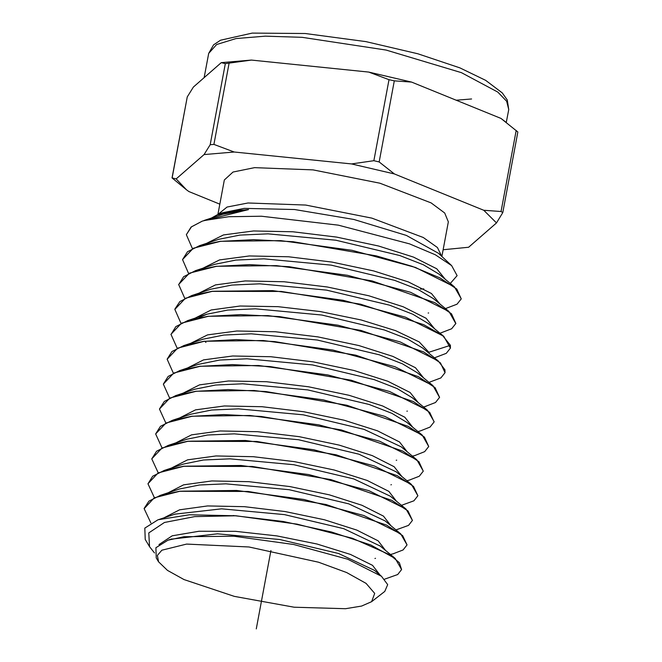 <?xml version="1.0" encoding="UTF-8"?>
<svg xmlns="http://www.w3.org/2000/svg" width="662" height="662" viewBox="0 0 662 662"><rect width="100%" height="100%" fill="white"/><g stroke="black" fill="none" stroke-linecap="round" stroke-linejoin="round"><path stroke-width="0.99" d="M251.428 60.101L221.273 62.675L193.362 87.053L187.263 96.917L172.004 177.954L186.543 189.787L176.166 178.947L204.078 154.577L210.177 144.713L225.345 63.66L251.428 60.101L368.693 72.05L411.599 82.08L500.952 118.407L517.883 132.003L502.797 212.601L501.051 211.501L516.219 130.447M221.273 62.675L225.345 63.66M172.004 177.954L176.166 178.947M368.693 72.05L389.041 79.655L394.304 80.88L411.599 82.08M500.952 118.407L505.462 121.8M186.543 189.787L188.927 191.55L219.825 204.111M210.177 144.713L213.876 144.399L234.224 151.995L204.078 154.577M373.873 160.709L379.136 161.933L394.403 173.974L351.489 163.953L373.873 160.709L389.041 79.655M502.797 212.601L496.517 222.912L483.757 210.301L501.051 211.501M443.135 249.715L468.605 247.282L496.517 222.912M351.489 163.953L234.224 151.995M483.757 210.301L394.403 173.974M441.877 256.467L448.348 221.886L444.698 212.957L431.111 202.92L379.889 183.233L313.06 169.894L254.572 167.685L233.032 172.029L224.344 179.965L217.872 214.546M186.361 234.646L191.037 227.049L202.299 221.083L248.49 209.639L240.331 210.144L217.368 214.745L211.451 218.03M202.299 221.083L191.45 226.793L186.353 234.696L192.394 248.589M420.345 289.112L423.788 288.913M450.309 283.435L457.136 275.665L451.633 265.603L435.323 254.82L409.497 243.839L338.39 225.146L261.391 216.234L228.738 216.722L203.813 220.653M195.058 318.149L211.211 309.965L240.107 306.018L278.073 306.638L320.234 311.57L361.179 319.994L395.653 330.644L419.228 341.948L428.885 352.275L429.026 353.268M198.931 293.192L215.514 284.892L245.221 280.969L284.163 281.772L327.218 287.002L368.717 295.782L403.191 306.746L426.113 318.265L434.454 328.617M202.804 268.242L219.503 259.901L249.4 255.971L288.574 256.79L331.885 262.061L373.641 270.89L408.346 281.929L431.434 293.531L439.882 303.957M206.676 243.285L223.499 234.911L253.571 230.972L292.976 231.808L336.544 237.112L378.556 245.999L413.485 257.113L436.754 268.797L445.303 279.306M180.991 323.337L174.834 309.419L185.426 298.19L212.171 291.363L281.375 291.404L360.55 304.214L423.796 324.67L442.572 335.46L450.392 345.307L450.408 348.113L446.304 353.334L434.495 357.786M184.797 298.421L178.682 284.511L189.406 273.191L216.226 266.364L249.549 264.618L289.186 266.736L372.094 280.928L434.901 302.733L451.451 313.805L455.837 323.503L451.683 328.774L439.998 333.201M188.596 273.505L182.513 259.603L193.329 248.217L220.28 241.365L253.546 239.619L293.101 241.704L376.273 255.855L412.252 266.389L439.932 277.85L456.788 289.071L461.273 298.852M445.509 308.608L457.045 304.222L461.265 298.893M450.417 348.104L443.672 336.23L405.434 317.156L343.156 300.316L272.537 290.61L212.179 291.263L191.666 295.608L210.847 289.236L231.766 285.057L259.636 283.849L326.515 290.097L389.57 305.174L412.939 314.301L428.455 323.652M455.82 323.577L449.043 311.529L410.49 292.306L347.542 275.318L276.468 265.586L216.234 266.273L195.596 270.634L214.778 264.262L235.829 260.067L263.873 258.85L331.19 265.148L394.66 280.34L418.194 289.534L433.461 298.653L448.679 311.231M461.282 298.81L454.413 286.828L415.504 267.44L352.11 250.352L280.82 240.596L220.289 241.274L199.543 245.66L218.717 239.288L239.901 235.068L268.127 233.852L335.874 240.207L399.765 255.507L423.457 264.767L438.84 273.952L454.413 286.836M204.409 220.372L222.647 214.314L248.49 209.639M199.543 245.66L187.503 251.717L182.513 259.595M195.596 270.634L183.622 276.683L178.657 284.66M191.666 295.608L179.899 301.508L174.917 308.972M445.038 372.491L444.98 369.843L438.285 360.922L400.196 341.94L338.017 325.174L268.06 315.592L208.133 316.262L187.76 320.573L175.835 326.614L170.962 334.583M150.845 522.897L144.117 508.673L154.287 497.865L179.733 491.32L248.051 491.461L326.151 504.527L386.567 525.14L402.637 535.674L407.014 544.9L400.659 533.812L363.843 515.541L303.908 499.512L236.648 490.451L179.75 491.229L160.353 495.35L148.925 501.101L144.167 508.391M407.014 544.9L403.108 549.915L393.245 553.78M154.395 497.733L147.965 483.765L158.119 472.941L183.788 466.321L252.388 466.47L330.992 479.619L391.896 500.406L408.049 511.014L412.426 520.382L408.504 525.347L395.942 529.914M412.418 520.415L406.021 509.095L369.007 490.732L308.724 474.596L240.96 465.46L183.804 466.23L164.234 470.401L152.707 476.226L147.949 483.831M158.193 472.817L151.797 458.857L162.033 447.967L187.843 441.331L256.815 441.488L336.106 454.777L397.365 475.746L413.485 486.371L417.854 495.772L413.882 500.786L401.453 505.321M417.854 495.764L411.408 484.41L374.336 465.974L313.68 449.713L245.403 440.478L187.859 441.24L168.173 445.418L156.596 451.261L151.788 458.907M161.991 447.901L155.636 433.949L165.963 422.993L191.897 416.332L223.748 414.602L261.366 416.514L341.427 429.986L402.885 451.112L418.938 461.753L423.275 471.162L419.269 476.218L409.29 480.132M423.291 471.112L416.812 459.734L379.624 441.206L318.712 424.839L249.988 415.504L191.914 416.241L172.12 420.444L160.469 426.311L155.644 433.933M428.703 446.552L422.157 435.017L384.614 416.34L323.263 399.865L254.225 390.506L195.969 391.25L175.993 395.487L164.317 401.387L159.476 409.042L169.894 398.011L195.952 391.341L228.092 389.604L266.058 391.556L346.789 405.202L408.33 426.436L424.392 437.127L428.703 446.552L424.673 451.649L414.627 455.588M177.193 348.245L170.995 334.327L181.529 323.155L208.116 316.353L240.637 314.607L279.546 316.626L360.997 330.396L423.721 351.936L440.47 362.983L444.988 372.723L440.9 377.911L428.984 382.379M169.596 398.077L163.315 384.134L173.783 373.054L200.007 366.343L232.246 364.605L270.319 366.558L351.29 380.211L413.46 401.602L429.729 412.393L434.131 421.942L430.068 427.073L419.998 431.036M434.164 421.777L427.561 410.341L389.612 391.465L327.88 374.907L258.594 365.515L200.023 366.252L179.948 370.505L168.173 376.446L163.324 384.084M173.394 373.161L167.155 359.234L177.631 348.113L204.061 341.352L236.351 339.606L274.705 341.575L355.734 355.204L418.425 376.686L435.058 387.651L439.56 397.332L435.488 402.488L425.261 406.509M439.527 397.473L432.948 385.648L394.957 366.723L332.903 350.033L263.286 340.549L204.078 341.261L183.887 345.531L171.996 351.53L167.163 359.176M384.597 579.176L397.68 574.508L401.569 569.601L399.343 562.667L390.009 554.814L352.465 538.314L297.114 524.139L236.044 515.806L194.727 516.625L164.416 522.508L148.793 532.902L149.538 546.68L154.519 552.936M158.938 544.586L172.219 535.798L198.997 531.23L235.556 531.329L276.79 535.872L316.941 544.015L350.413 554.4L372.516 565.365L380.187 575.162M164.085 517.783L179.592 509.79L207.628 505.975L244.46 506.645L285.198 511.527L324.405 519.769L356.843 530.08L378.192 540.879L385.615 550.511M345.547 608.701L294.185 607.195L234.34 596.388L184.069 579.556L167.519 570.429L158.549 561.765L157.357 555.451L161.842 550.23L186.61 544.081L248.986 546.953L318.538 562.187L346.648 572.572L366.069 583.379L374.7 593.425L371.622 601.642L361.576 606.102L345.547 608.701M158.549 561.765L156.265 557.942L155.884 547.731L167.966 540.159L184.011 536.741L233.852 536.187L293.663 544.503L347.732 559.266L381.502 576.254L387.717 584.62L384.754 591.389L371.622 601.642M149.538 546.68L145.201 539.414L144.779 528.144L158.086 519.778L189.373 514.755L236.044 515.806M170.995 539.158L217.426 533.82L279.869 539.563L338.58 553.515L374.32 570.313L381.502 576.254M175.082 514.126L221.605 508.821L284.528 514.622L343.71 528.69L380.104 545.96M233.181 515.508L283.262 521.532L331.53 531.967L370.819 545.016L395.305 558.521L401.577 569.56M167.958 492.826L183.589 484.799L211.807 480.976L248.871 481.655L289.865 486.578L329.312 494.878L361.982 505.263L383.505 516.137L391.035 525.851M171.83 467.877L187.578 459.817L215.977 455.969L253.281 456.672L294.532 461.629L334.244 469.995L367.137 480.455L388.834 491.403L396.464 501.2M175.695 442.928L191.558 434.826L220.148 430.97L257.683 431.69L299.199 436.688L339.167 445.104L372.292 455.638L394.163 466.677L401.892 476.549M179.567 417.97L195.555 409.836L224.327 405.972L262.094 406.7L303.866 411.739L344.091 420.221L377.439 430.821L399.492 441.943L407.32 451.889M160.353 495.35L179.534 488.978L199.419 484.998L225.866 483.823L289.195 489.673L348.783 503.848L385.077 520.92L400.659 533.812M164.234 470.401L183.424 464.021L203.433 460.007L230.037 458.824L293.812 464.716L353.847 478.998L390.439 496.219L406.021 509.095M186.758 439.245L207.504 435.017L234.307 433.833L298.529 439.775L358.986 454.182L396.207 471.849M190.755 414.255L211.592 410.018L238.577 408.835L303.254 414.842L364.125 429.365L401.23 446.85L416.39 459.387M165.79 422.993L159.476 409.042M194.62 389.297L215.58 385.027L242.739 383.836L307.847 389.885L369.164 404.507L391.879 413.361L406.956 422.447M198.534 364.332L219.676 360.029L247.017 358.837L312.58 364.944L374.311 379.69L397.175 388.611L412.327 397.746M183.887 345.531L203.06 339.159L223.739 335.038L251.262 333.838L317.263 340.003L379.425 354.857L402.455 363.852L417.358 372.764L432.948 385.648M199.014 317.702L206.933 314.202L227.728 310.048L255.416 308.84L321.848 315.038L384.457 330.007L407.668 339.06L422.712 348.047L438.285 360.922M183.44 393.013L199.543 384.845L228.506 380.973L266.505 381.717L308.533 386.79L349.015 395.33L382.595 406.005L404.813 417.209L412.749 427.238M187.313 368.064L203.532 359.863L232.676 355.974L270.915 356.735L313.2 361.841L353.938 370.447L387.742 381.196L410.142 392.475L418.177 402.587M191.186 343.106L207.529 334.864L236.864 330.975L275.334 331.745L317.868 336.9L358.862 345.556L392.889 356.379L415.463 367.733L423.606 377.928M256.252 628.9L270.923 550.511M471.601 98.936L456.275 100.243M208.679 53.39L216.606 44.495L235.995 38.586L265.28 36.129L302.104 37.337L386.103 50.039L461.439 72.671L497.791 92.076L506.678 101.269L508.722 109.536L507.274 99.929L502.309 92.903L485.635 80.317L459.809 67.896L417.921 53.746L365.887 41.632L305.232 33.497L252.205 33.1L220.537 40.258L213.586 44.875L208.679 53.39L204.144 77.644M172.095 177.962L187.263 96.917M217.914 214.529L227.041 207.074L247.969 202.969L305.703 205.088L371.87 218.121L423.258 237.509L437.375 247.472L441.835 256.434M217.368 214.745L222.151 212.825L244.237 208.398L294.549 209.548L353.806 219.428L406.402 235.415L438.509 253.314L451.633 265.603M428.719 353.02L428.885 352.275L450.392 345.307M213.876 144.399L229.044 63.345M379.136 161.933L394.304 80.88M506.306 122.445L508.722 109.536M428.182 313.035L428.653 312.919M443.25 335.891L428.091 323.354M393.882 553.614L390.431 554.499M375.536 558.306L374.907 558.463M168.628 539.944L171.715 538.918M175.571 513.969L158.681 519.579M379.715 545.637L394.784 558.099M409.91 479.975L406.956 480.728M391.432 484.7L390.928 484.824M415.206 455.439L412.459 456.143M396.72 460.164L396.224 460.289M187.363 439.047L168.777 445.228M395.826 471.534L410.986 484.063M191.301 414.073L172.732 420.238M187.76 320.573L206.933 314.202M427.122 409.985L411.971 397.457M180.536 370.315L199.13 364.133M421.768 434.694L406.576 422.141M176.655 395.272L195.182 389.115M417.97 431.558L420.569 430.888M406.882 411.21L407.411 411.069M423.473 406.965L425.865 406.36M205.973 342.386L205.377 341.956"/></g></svg>
